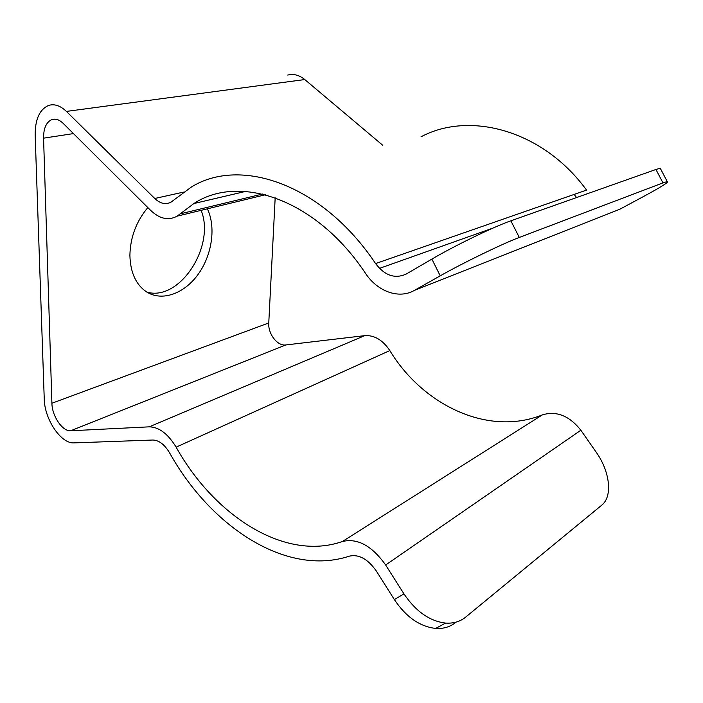 <?xml version="1.0" encoding="UTF-8"?>
<svg xmlns="http://www.w3.org/2000/svg" width="703" height="703" viewBox="0 0 703 703"><rect width="100%" height="100%" fill="white"/><g stroke="black" fill="none" stroke-linecap="round" stroke-linejoin="round"><path stroke-width="1.05" d="M180.126 213.888L193.905 203.527C238.923 173.746 315.744 198.51 365.507 273.353C377.441 291.49 398.9 299.425 414.489 290.348L440.227 275.84L431.879 259.099L406.369 273.977C395.077 279.153 384.813 275.681 375.587 263.572C321.965 183.483 240.057 156.716 191.374 187.033L170.978 202.174C165.68 204.898 160.275 203.668 154.757 198.492L66.39 111.408C60.414 105.714 54.553 103.701 48.815 105.362C39.614 109.273 35.062 119.29 35.176 135.407L44.245 398.97C44.482 419.287 61.047 443.988 74.079 442.881L152.841 440.025C158.94 440.21 164.511 444.463 169.555 452.767C210.382 526.301 286.068 577.11 349.373 556.143C358.846 554.052 367.81 558.982 376.272 570.95L394.357 599.58L403.979 593.886L385.648 565.001C371.896 545.73 357.476 537.9 342.396 541.512C284.61 561.75 214.178 515.501 176.128 447.143C167.947 433.769 158.983 426.993 149.229 426.844L70.652 430.772C62.532 431.616 52.013 416.044 51.908 403.25L43.568 138.157C43.533 128.236 46.319 122.032 51.925 119.554C55.59 118.42 59.324 119.677 63.138 123.341L150.627 210.364C159.625 218.905 168.465 220.83 177.121 216.155L180.126 213.888L262.518 194.037M574.158 194.415L576.557 197.561M431.879 259.099C454.586 245.734 494.104 226.586 510.861 220.812L519.306 237.447L662.955 182.885L655.943 169.467L660.275 168.281L660.688 169.08M519.306 237.447C502.724 243.625 463.154 262.825 440.227 275.84M414.489 290.348L619.809 209.239L643.052 196.77C661.286 186.919 669.344 181.849 667.217 181.55L662.955 182.885M510.861 220.812L655.943 169.467M375.587 263.572L586.548 190.1C542.742 129.941 469.411 110.889 421.027 136.804M382.652 145.196L304.768 79.544C299.25 75.063 293.573 73.569 287.738 75.063M201.128 210.338C215.716 245.988 179.66 301.868 146.857 292.088M455.702 622.427C450.148 626.918 443.47 628.921 435.667 628.429C419.796 626.601 406.026 616.988 394.357 599.58M403.979 593.886C415.798 611.443 429.674 621.18 445.614 623.078C453.453 623.596 460.14 621.61 465.676 617.111L601.724 505.193C612.972 496.423 609.835 471.23 596.126 452.099L580.871 430.236C569.316 415.745 556.477 410.631 542.365 414.884C487.961 436.739 422.661 404.928 389.84 350.569C382.722 340.015 374.374 335.041 364.778 335.639L285.813 344.953C277.492 346.315 267.896 333.846 268.766 322.958L275.181 197.771M147.823 207.578C136.268 221.436 130.292 237.359 129.897 255.365C130.354 272.492 135.899 284.671 146.54 291.894C162.173 301.851 184.414 293.582 198.202 274.258C212.06 254.996 216.146 227.113 207.376 208.826M379.506 268.379L493.058 228.053M154.757 198.492L183.404 192.139M66.39 111.408L304.768 79.544M385.648 565.001L580.871 430.236M342.396 541.512L542.365 414.884M176.128 447.143L389.84 350.569M149.229 426.844L364.778 335.639M70.652 430.772L285.813 344.953M51.908 403.25L268.766 322.958M43.568 138.157L73.446 133.596M193.905 203.527L245.514 191.427M51.925 119.554L54.904 119.141M177.121 216.155L265.418 194.757M435.667 628.429L445.614 623.078M660.275 168.281L667.217 181.55"/></g></svg>
